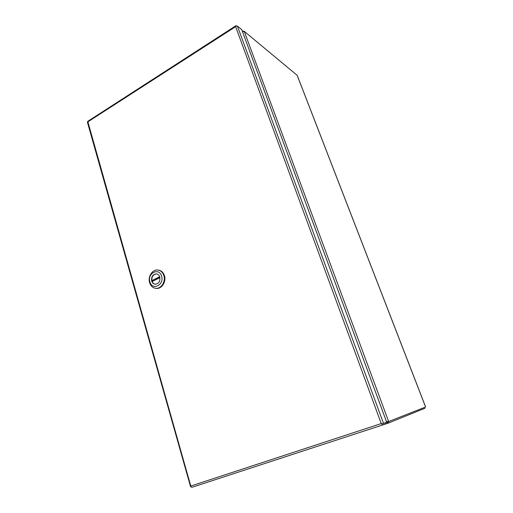 <?xml version="1.0" encoding="UTF-8"?>
<svg xmlns="http://www.w3.org/2000/svg" width="513" height="513" viewBox="0 0 513 513"><rect width="100%" height="100%" fill="white"/><g stroke="black" fill="none" stroke-linecap="round" stroke-linejoin="round"><path stroke-width="0.77" d="M297.309 75.712L425.521 406.841M425.585 407.001L387.642 421.93L388.065 421.93L387.559 422.122L387.95 423.238L425.059 408.201M243.56 31.299L243.015 30.998L243.181 31.46M386.462 421.622L388.668 421.59L244.239 31.325L297.155 75.321M387.937 423.238L383.134 424.809L387.95 423.238L386.475 422.257M242.36 31.306L243.015 30.998M244.239 31.325L242.63 31.896M387.539 422.128L386.539 421.821M387.135 421.635L387.642 421.93M385.654 422.584L386.045 423.635L382.878 424.911L381.223 423.578L382.384 423.834L386.667 422.18L241.77 29.709L237.397 26.067L236.262 25.926L235.64 26.657L235.954 25.682L236.435 25.894M382.384 423.834L382.018 423.757M382.243 423.873L381.877 423.725M382.179 424.309L382.211 423.885M87.896 121.902L191.016 486.888L191.881 487.331L382.871 424.911M191.048 485.958L381.23 423.584L235.634 26.657L87.402 122.171L190.56 486.67L191.003 486.523M87.761 121.35L87.922 121.927M191.041 485.965L190.663 486.645M155.696 288.319L156.285 288.377C161.621 289.191 166.462 281.727 164.449 275.712C163.391 272.531 161.454 270.678 158.645 270.152L158.062 270.069C160.87 270.595 162.807 272.454 163.871 275.635C165.879 281.656 161.031 289.133 155.696 288.319C152.733 287.864 150.707 285.978 149.616 282.657C147.622 276.552 152.63 269.036 158.062 270.069M149.911 281.913C147.032 273.198 159.184 267.087 161.582 276.154C164.506 285.016 152.181 290.98 149.911 281.913M151.681 281.041C152.297 282.913 153.438 283.984 155.106 284.253C158.761 283.811 160.319 281.413 159.787 277.039C159.184 275.212 158.068 274.154 156.452 273.859C152.752 274.237 151.162 276.635 151.681 281.041M156.593 273.878C152.983 274.378 151.444 276.776 151.976 281.073C152.566 282.881 153.663 283.945 155.259 284.266M159.69 276.738L151.861 280.605L152.13 281.528L159.941 277.68M151.861 280.605L159.793 277.058M152.618 281.291L152.457 280.675M388.45 423.045L388.046 421.936L389.021 421.615M383.525 423.43L237.397 26.067M297.277 75.526L425.591 406.892M389.04 421.609L388.014 421.949M382.878 424.911L191.881 487.331M87.685 121.395L235.954 25.682"/></g></svg>
